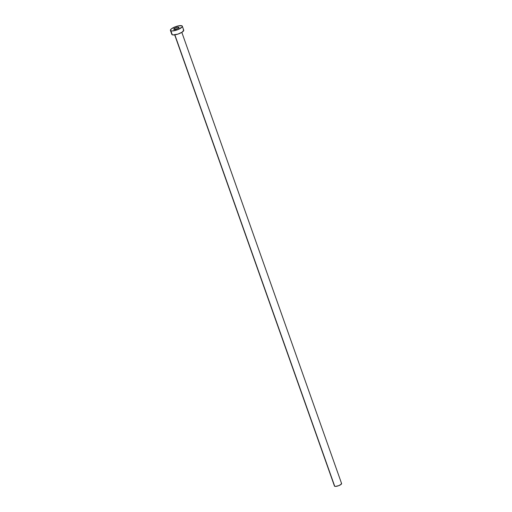 <?xml version="1.0" encoding="UTF-8"?>
<svg xmlns="http://www.w3.org/2000/svg" width="512" height="512" viewBox="0 0 512 512"><rect width="100%" height="100%" fill="white"/><g stroke="black" fill="none" stroke-linecap="round" stroke-linejoin="round"><path stroke-width="0.77" d="M178.778 27.181L178.938 27.629L178.195 27.104L175.322 27.866L173.92 28.774L173.952 29.389A2.778 0.781 160.5 0 1 173.754 29.21A2.778 0.781 160.5 0 1 175.706 27.699A2.778 0.781 160.5 0 1 178.778 27.181A2.778 0.781 160.5 0 1 178.982 27.36A2.778 0.781 160.5 0 1 177.024 28.87A2.778 0.781 160.5 0 1 173.952 29.389L177.408 28.704L178.81 27.802L178.778 27.181M174.688 34.88L334.458 486.054A3.782 1.062 -19.5 0 0 334.733 486.298L174.867 34.854L334.733 486.298A3.782 1.062 -19.5 0 0 338.925 485.581A3.782 1.062 -19.5 0 0 341.587 483.526L181.824 32.352M170.419 30.394L171.834 34.387A6.304 1.773 -19.5 0 0 172.294 34.79L170.88 30.797L172.294 34.79A6.304 1.773 -19.5 0 0 179.277 33.606A6.304 1.773 -19.5 0 0 183.725 30.176L182.31 26.182A6.304 1.773 160.5 0 1 177.862 29.613A6.304 1.773 160.5 0 1 170.88 30.797A6.304 1.773 160.5 0 1 170.419 30.394A6.304 1.773 160.5 0 1 174.867 26.963A6.304 1.773 160.5 0 1 181.85 25.773A6.304 1.773 160.5 0 1 182.31 26.182M183.757 30.323L182.067 32.192L177.875 34.118L172.864 34.931L171.942 34.56L171.904 33.843M183.264 29.766L183.622 30.003M181.85 25.773L182.342 26.33L181.92 27.181L177.619 29.709L172.205 30.97L170.88 30.797L170.394 30.246L171.347 28.89L175.11 26.861L178.566 25.837L181.85 25.773M341.312 483.283L341.357 484.128L338.778 485.645L335.526 486.4L334.515 486.157L334.496 485.728"/></g></svg>
